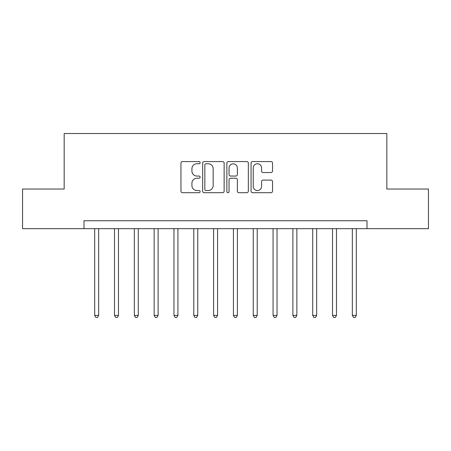 <?xml version="1.0" encoding="UTF-8"?>
<svg xmlns="http://www.w3.org/2000/svg" width="451" height="451" viewBox="0 0 451 451"><rect width="100%" height="100%" fill="white"/><g stroke="black" fill="none" stroke-linecap="round" stroke-linejoin="round"><path stroke-width="0.68" d="M200.131 162.664A1.088 1.088 0 0 0 199.043 161.576L182.508 161.576A1.556 1.556 0 0 0 180.952 163.132L180.952 191.145A1.556 1.556 0 0 0 182.508 192.707L199.043 192.707A1.088 1.088 0 0 0 200.131 191.613A1.088 1.088 0 0 0 199.043 190.525L196.901 190.525A4.978 4.978 0 0 1 191.923 185.547L191.923 183.213A4.978 4.978 0 0 1 196.901 178.23L199.043 178.23A1.088 1.088 0 0 0 200.131 177.142A1.088 1.088 0 0 0 199.043 176.053L196.901 176.053A4.978 4.978 0 0 1 191.923 171.07L191.923 168.736A4.978 4.978 0 0 1 196.901 163.758L199.043 163.758A1.088 1.088 0 0 0 200.131 162.664M270.983 172.547A1.556 1.556 0 0 0 272.539 170.991L272.539 163.132A1.556 1.556 0 0 0 270.983 161.576L252.616 161.576A1.556 1.556 0 0 0 251.06 163.132L251.06 191.145A1.556 1.556 0 0 0 252.616 192.707L270.983 192.707A1.556 1.556 0 0 0 272.539 191.145L272.539 181.652A1.556 1.556 0 0 0 270.983 180.096L263.125 180.096A1.556 1.556 0 0 0 261.569 181.652L261.569 186.364A4.16 4.16 0 0 1 257.403 190.525A4.16 4.16 0 0 1 253.242 186.364L253.242 167.919A4.16 4.16 0 0 1 257.403 163.758A4.16 4.16 0 0 1 261.569 167.919L261.569 170.991A1.556 1.556 0 0 0 263.125 172.547L270.983 172.547M83.987 228.668L22.55 228.668L22.55 189.031L64.172 189.031L64.172 133.535L386.828 133.535L386.828 189.031L428.45 189.031L428.45 228.668L367.013 228.668L367.013 220.742L83.987 220.742L83.987 228.668L367.013 228.668M224.136 163.132A1.556 1.556 0 0 0 222.58 161.576L204.218 161.576A1.556 1.556 0 0 0 202.662 163.132L202.662 191.145A1.556 1.556 0 0 0 204.218 192.707L222.58 192.707A1.556 1.556 0 0 0 224.136 191.145L224.136 163.132M228.42 161.576L246.782 161.576A1.556 1.556 0 0 1 248.338 163.132L248.338 191.145A1.556 1.556 0 0 1 246.782 192.707L238.923 192.707A1.556 1.556 0 0 1 237.367 191.145L237.367 179.786A1.556 1.556 0 0 0 235.811 178.23L230.596 178.23A1.556 1.556 0 0 0 229.04 179.786L229.04 191.613A1.088 1.088 0 0 1 227.952 192.707A1.088 1.088 0 0 1 226.864 191.613L226.864 163.132A1.556 1.556 0 0 1 228.42 161.576M205.927 163.758A1.088 1.088 0 0 0 204.839 164.846L204.839 189.437A1.088 1.088 0 0 0 205.927 190.525L208.187 190.525A4.978 4.978 0 0 0 213.165 185.547L213.165 168.736A4.978 4.978 0 0 0 208.187 163.758L205.927 163.758M237.367 167.998A4.16 4.16 0 0 0 233.206 163.837A4.16 4.16 0 0 0 229.04 167.998L229.04 174.498A1.556 1.556 0 0 0 230.596 176.053L235.811 176.053A1.556 1.556 0 0 0 237.367 174.498L237.367 167.998M94.693 228.668L94.693 315.401L98.656 315.401L98.656 228.668M98.656 315.401L97.467 317.465L95.883 317.465L94.693 315.401M114.509 228.668L114.509 315.401L118.478 315.401L118.478 228.668M118.478 315.401L117.288 317.465L115.698 317.465L114.509 315.401M134.33 228.668L134.33 315.401L138.294 315.401L138.294 228.668M138.294 315.401L137.104 317.465L135.52 317.465L134.33 315.401M154.152 228.668L154.152 315.401L158.115 315.401L158.115 228.668M158.115 315.401L156.925 317.465L155.341 317.465L154.152 315.401M173.968 228.668L173.968 315.401L177.931 315.401L177.931 228.668M177.931 315.401L176.747 317.465L175.157 317.465L173.968 315.401M193.789 228.668L193.789 315.401L197.752 315.401L197.752 228.668M197.752 315.401L196.563 317.465L194.979 317.465L193.789 315.401M213.611 228.668L213.611 315.401L217.574 315.401L217.574 228.668M217.574 315.401L216.384 317.465L214.8 317.465L213.611 315.401M233.426 228.668L233.426 315.401L237.389 315.401L237.389 228.668M237.389 315.401L236.2 317.465L234.616 317.465L233.426 315.401M253.248 228.668L253.248 315.401L257.211 315.401L257.211 228.668M257.211 315.401L256.021 317.465L254.437 317.465L253.248 315.401M273.064 228.668L273.064 315.401L277.032 315.401L277.032 228.668M277.032 315.401L275.843 317.465L274.253 317.465L273.064 315.401M292.885 228.668L292.885 315.401L296.848 315.401L296.848 228.668M296.848 315.401L295.659 317.465L294.075 317.465L292.885 315.401M312.706 228.668L312.706 315.401L316.67 315.401L316.67 228.668M316.67 315.401L315.48 317.465L313.896 317.465L312.706 315.401M332.522 228.668L332.522 315.401L336.485 315.401L336.485 228.668M336.485 315.401L335.302 317.465L333.712 317.465L332.522 315.401M352.344 228.668L352.344 315.401L356.307 315.401L356.307 228.668M356.307 315.401L355.117 317.465L353.533 317.465L352.344 315.401"/></g></svg>
